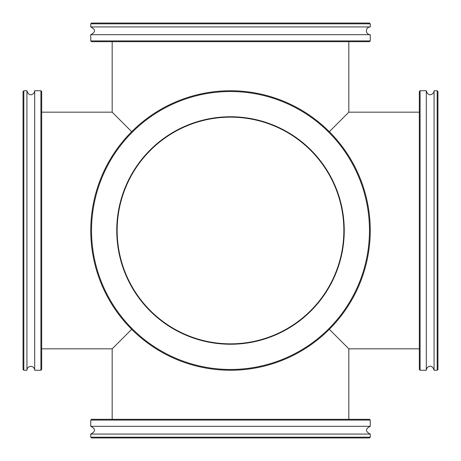 <?xml version="1.0" encoding="UTF-8"?>
<svg xmlns="http://www.w3.org/2000/svg" width="461" height="461" viewBox="0 0 461 461"><rect width="100%" height="100%" fill="white"/><g stroke="black" fill="none" stroke-linecap="round" stroke-linejoin="round"><path stroke-width="0.69" d="M131.685 329.315L112.179 348.821L131.685 329.315M348.821 419.314L348.821 348.821L329.315 329.315L348.821 348.821L419.314 348.821M343.854 230.5A113.354 113.354 0 0 1 173.826 328.664A113.354 113.354 0 0 1 173.826 132.336A113.354 113.354 0 0 1 343.854 230.5M41.686 112.179L112.179 112.179L131.685 131.685L112.179 112.179L112.179 41.686M329.315 131.685L348.821 112.179L329.315 131.685M348.821 41.686L348.821 112.179L419.314 112.179M41.686 348.821L112.179 348.821L112.179 419.314M370.246 23.828L369.474 23.05L91.526 23.05L90.754 23.828L370.246 23.828L370.246 26.934L90.754 26.934L90.754 23.828M370.246 40.908L90.754 40.908L91.526 41.686L369.474 41.686L370.246 40.908L370.246 34.696A3.884 3.884 0 0 1 366.368 30.812A3.884 3.884 0 0 1 370.246 26.934M90.754 40.908L90.754 34.696L370.246 34.696M230.5 437.95L369.474 437.95L370.246 437.172L90.754 437.172L91.526 437.95L230.5 437.95M370.246 437.172L370.246 434.066L90.754 434.066L90.754 437.172M370.246 420.092L369.474 419.314L91.526 419.314L90.754 420.092L370.246 420.092L370.246 426.304L90.754 426.304C95.761 428.891 95.761 431.479 90.754 434.066M23.05 91.526L23.05 369.474L23.828 370.246L23.828 90.754L23.05 91.526M23.828 370.246L26.934 370.246L26.934 90.754L23.828 90.754M40.908 370.246L41.686 369.474L41.686 91.526L40.908 90.754L40.908 370.246L34.696 370.246L34.696 90.754C34.852 93.86 29.17 97.986 26.934 90.754M34.696 370.246A3.884 3.884 0 0 0 30.812 366.368A3.884 3.884 0 0 0 26.934 370.246M230.5 91.526A138.974 138.974 0 0 1 350.856 299.984A138.974 138.974 0 0 1 110.144 299.984A138.974 138.974 0 0 1 230.5 91.526M230.5 90.754A139.746 139.746 0 0 0 90.754 230.5A139.746 139.746 0 0 0 230.5 370.246A139.746 139.746 0 0 0 370.246 230.5A139.746 139.746 0 0 0 230.5 90.754M230.5 116.76A113.74 113.74 0 0 0 116.76 230.5A113.74 113.74 0 0 0 230.5 344.24A113.74 113.74 0 0 0 344.24 230.5A113.74 113.74 0 0 0 230.5 116.76M437.95 328.768L437.95 91.526L437.172 90.754L437.172 370.246L437.95 369.474L437.95 328.768M437.172 90.754L434.066 90.754L434.066 370.246L437.172 370.246M420.092 90.754L419.314 91.526L419.314 369.474L420.092 370.246L420.092 90.754L426.304 90.754L426.304 370.246C426.125 366.968 432.101 363.187 434.066 370.246M90.754 26.934C95.761 29.521 95.761 32.109 90.754 34.696M90.754 420.092L90.754 426.304M370.246 434.066C365.239 431.479 365.239 428.891 370.246 426.304M40.908 90.754L34.696 90.754M420.092 370.246L426.304 370.246M434.066 90.754C434.233 93.975 428.355 97.876 426.304 90.754"/></g></svg>
